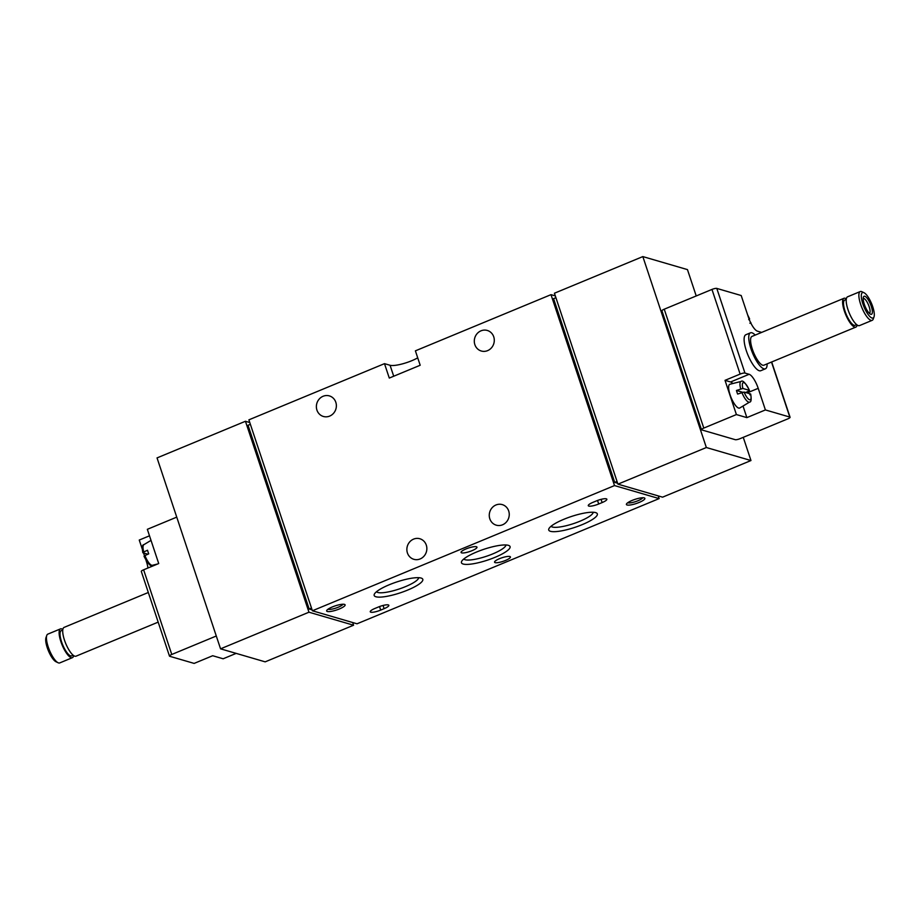 <?xml version="1.0" encoding="UTF-8"?>
<svg xmlns="http://www.w3.org/2000/svg" width="920" height="920" viewBox="0 0 920 920"><rect width="100%" height="100%" fill="white"/><g stroke="black" fill="none" stroke-linecap="round" stroke-linejoin="round"><path stroke-width="1.38" d="M750.501 322.368L750.674 322.425A9.246 2.76 -112.5 0 1 750.823 323.023M747.776 315.296A9.246 2.76 -112.5 0 1 749.478 318.815L748.914 318.653M749.904 323.242L750.674 322.425M749.478 318.815L748.707 319.642M744.073 392.058L750.547 393.944A9.246 2.76 -112.5 0 1 749.558 399.751A9.246 2.76 -112.5 0 1 744.073 392.058L737.644 394.059A11.81 3.53 67.5 0 1 736.989 392.242A11.81 3.53 67.5 0 1 736.448 390.459L742.877 388.459A9.246 2.76 -112.5 0 1 743.866 382.651A9.246 2.76 -112.5 0 1 749.351 390.344L742.877 388.459M749.765 394.76L750.547 393.944M749.351 390.344L748.569 391.161L749.351 390.344M741.888 392.46A11.167 3.346 -112.5 0 0 749.639 402.063L739.772 407.974A12.857 3.841 -112.5 0 1 730.089 394.841A12.857 3.841 -112.5 0 1 729.939 384.249L741.094 381.443C742.727 379.902 745.522 382.904 749.478 390.436M744.786 392.886L748.569 391.161M157.745 563.948L152.409 565.294A11.167 3.346 -112.5 0 1 144.934 555.577L148.718 553.84A11.81 3.53 -112.5 0 1 147.522 550.24L143.738 551.977A11.167 3.346 -112.5 0 1 143.865 544.674L151.018 540.385M142.957 552.793L143.738 551.977L142.957 552.793L147.879 554.231M144.934 555.577L144.164 556.393L144.934 555.577M236.164 653.384L223.146 658.778L212.681 655.73L194.143 663.412L169.74 656.293A3.898 0.862 -18.4 0 1 169.475 656.098A3.898 0.862 -18.4 0 1 171.775 654.465L216.292 636.007M147.913 568.019A13.627 4.071 67.5 0 0 146.452 561.672L146.74 561.545M149.5 535.808L139.254 540.051L142.209 548.918M143.554 552.966L144.498 555.806M146.027 560.406L146.452 561.672M169.475 656.098L141.312 571.435A3.898 0.862 -18.4 0 1 143.623 569.802L158.723 563.546L147.338 529.322L176.743 517.132M312.397 610.776L614.514 485.576L659.134 498.594L357.017 623.794L312.397 610.776L248.883 419.842L384.491 363.653L390.068 365.274L393.714 376.222M417.714 357.834A17.526 3.91 -18.4 0 1 390.068 365.274M384.491 363.653L389.286 378.062L420.187 365.251L415.391 350.842L550.999 294.653L555.323 295.906M220.558 648.83L308.959 612.202L353.579 625.22L265.178 661.848L220.558 648.83L157.044 457.907L245.444 421.268L249.78 422.533M617.941 484.15L706.353 447.522L750.973 460.541L662.572 497.168L617.941 484.15L554.426 293.227L642.838 256.588L687.458 269.606L696.221 295.952M311.489 608.039L309.154 609.005L248.043 425.281L250.367 424.315M617.032 481.413L614.709 482.379L553.587 298.655L555.922 297.689M592.986 502.331L596.413 500.905A7.981 1.782 -18.4 0 1 606.855 499.215A7.981 1.782 -18.4 0 1 602.129 502.573L598.702 503.999A7.981 1.782 -18.4 0 1 588.271 505.678A7.981 1.782 -18.4 0 1 592.986 502.331M374.969 608.431L378.407 607.005A7.981 1.782 -18.4 0 1 388.838 605.314A7.981 1.782 -18.4 0 1 384.123 608.672L380.696 610.098A7.981 1.782 -18.4 0 1 370.254 611.777A7.981 1.782 -18.4 0 1 374.969 608.431M339.376 608.948A9.741 2.173 -18.4 0 1 330.13 611.524A9.741 2.173 -18.4 0 1 326.738 610.455A9.741 2.173 -18.4 0 1 335.202 605.877A9.741 2.173 -18.4 0 1 344.724 604.474A9.741 2.173 -18.4 0 1 339.376 608.948M639.124 502.458A9.741 2.173 -18.4 0 1 629.878 505.034A9.741 2.173 -18.4 0 1 626.485 503.964A9.741 2.173 -18.4 0 1 634.961 499.376A9.741 2.173 -18.4 0 1 644.483 497.973A9.741 2.173 -18.4 0 1 639.124 502.458M389.321 584.729A25.622 5.715 161.6 0 0 374.405 594.044A25.622 5.715 161.6 0 0 400.292 592.825A25.622 5.715 161.6 0 0 421.739 578.289A25.622 5.715 161.6 0 0 389.321 584.729M563.868 519.283A25.622 5.715 161.6 0 0 548.964 528.597A25.622 5.715 161.6 0 0 574.839 527.378A25.622 5.715 161.6 0 0 596.298 512.854A25.622 5.715 161.6 0 0 563.868 519.283M476.594 552.011A25.622 5.715 161.6 0 0 461.69 561.315A25.622 5.715 161.6 0 0 487.565 560.107A25.622 5.715 161.6 0 0 509.013 545.572A25.622 5.715 161.6 0 0 476.594 552.011M495.121 562.626A8.372 1.863 -18.4 0 1 494.557 562.212A8.372 1.863 -18.4 0 1 501.906 557.796A8.372 1.863 -18.4 0 1 510.439 556.922A8.372 1.863 -18.4 0 1 504.309 560.912A8.372 1.863 -18.4 0 1 495.121 562.626M461.644 552.862A8.372 1.863 -18.4 0 1 461.081 552.448A8.372 1.863 -18.4 0 1 468.441 548.033A8.372 1.863 -18.4 0 1 476.974 547.159A8.372 1.863 -18.4 0 1 470.844 551.137A8.372 1.863 -18.4 0 1 461.644 552.862M658.237 495.914L659.134 498.594M489.819 518.799A10.707 9.936 106.3 0 1 492.073 507.794A10.707 9.936 106.3 0 1 502.262 504.608A10.707 9.936 106.3 0 1 508.794 517.672A10.707 9.936 106.3 0 1 496.259 525.17A10.707 9.936 106.3 0 1 489.819 518.799M407.422 552.954A10.707 9.936 106.3 0 1 409.687 541.938A10.707 9.936 106.3 0 1 419.865 538.752A10.707 9.936 106.3 0 1 426.397 551.816A10.707 9.936 106.3 0 1 413.862 559.314A10.707 9.936 106.3 0 1 407.422 552.954M474.858 344.643A10.707 9.936 106.3 0 1 477.112 333.638A10.707 9.936 106.3 0 1 487.301 330.452A10.707 9.936 106.3 0 1 493.833 343.516A10.707 9.936 106.3 0 1 481.298 351.014A10.707 9.936 106.3 0 1 474.858 344.643M316.928 410.09A10.707 9.936 106.3 0 1 319.194 399.084A10.707 9.936 106.3 0 1 329.372 395.899A10.707 9.936 106.3 0 1 335.915 408.963A10.707 9.936 106.3 0 1 323.368 416.461A10.707 9.936 106.3 0 1 316.928 410.09M550.999 294.653L614.514 485.576M642.838 256.588L706.353 447.522M735.218 439.679L701.753 429.916A3.898 0.862 -18.4 0 1 701.488 429.72A3.898 0.862 -18.4 0 1 703.788 428.087L736.402 414.563L725.018 380.339L740.129 374.084A3.898 0.862 -18.4 0 1 744.958 373.072L749.133 374.291A13.627 4.071 -112.5 0 1 758.206 388.32L765.405 409.94L789.808 417.059A3.898 0.862 -18.4 0 1 790.073 417.254A3.898 0.862 -18.4 0 1 787.761 418.887L740.048 438.667A3.898 0.862 -18.4 0 1 735.218 439.679M743.256 437.334L750.973 460.541M352.693 622.529L353.579 625.22M245.444 421.268L308.959 612.202M312.087 609.856L309.154 609.005M617.642 483.23L614.709 482.379M463.795 558.992A22.287 4.968 161.6 0 0 486.312 556.312A22.287 4.968 161.6 0 0 505.942 544.973M551.068 526.274A22.287 4.968 161.6 0 0 573.585 523.595A22.287 4.968 161.6 0 0 593.216 512.256M376.51 591.721A22.287 4.968 161.6 0 0 399.027 589.042A22.287 4.968 161.6 0 0 418.669 577.691M642.712 497.743A8.05 1.794 -18.4 0 1 638.008 500.721A8.05 1.794 -18.4 0 1 627.762 502.711M342.964 604.233A8.05 1.794 -18.4 0 1 338.249 607.211A8.05 1.794 -18.4 0 1 328.014 609.212M701.488 429.72L661.94 310.845A3.898 0.862 -18.4 0 1 664.24 309.2L711.965 289.432A3.898 0.862 -18.4 0 1 716.795 288.408L741.198 295.527L748.385 317.147A13.627 4.071 -112.5 0 0 757.459 331.177L761.645 332.396A3.898 0.862 161.6 0 0 761.645 332.396L761.645 332.407M767.13 363.872A19.469 5.819 -112.5 0 1 765.394 368.805L760.748 370.725A19.469 5.819 -112.5 0 1 746.327 350.704A19.469 5.819 -112.5 0 1 745.844 334.742L750.478 332.822A19.469 5.819 -112.5 0 1 755.193 335.087M765.405 409.94L746.867 417.622L736.402 414.563M743.015 406.03L746.867 417.622M725.018 380.339L730.595 381.972A13.627 4.071 -112.5 0 1 732.826 383.525M742.567 392.242L736.448 390.459M765.394 368.805A19.469 5.819 -112.5 0 1 750.961 348.784A19.469 5.819 -112.5 0 1 750.478 332.822M862.856 303.841A13.788 4.128 -112.5 0 1 863.972 292.698A13.788 4.128 -112.5 0 1 871.608 303.703A13.788 4.128 -112.5 0 1 874 316.882A13.788 4.128 -112.5 0 1 869.101 315.733A13.788 4.128 -112.5 0 1 862.856 303.841M864.305 304.267A9.741 2.909 -112.5 0 1 863.408 297.091A9.741 2.909 -112.5 0 1 870.481 304.175A9.741 2.909 -112.5 0 1 870.492 314.18A9.741 2.909 -112.5 0 1 864.305 304.267M874 316.882L873.23 319.044A15.582 4.657 -112.5 0 1 872.183 320.332A15.582 4.657 -112.5 0 1 860.637 304.313A15.582 4.657 -112.5 0 1 860.246 291.548A15.582 4.657 -112.5 0 1 861.902 291.72L863.972 292.698M872.183 320.332L859.51 325.588A15.582 4.657 -112.5 0 1 847.964 309.568A15.582 4.657 -112.5 0 1 847.584 296.803L860.246 291.548M856.681 324.645L855.163 325.277A13.627 4.071 -112.5 0 1 845.066 311.259A13.627 4.071 -112.5 0 1 844.721 300.092L846.25 299.46M857.164 325.001A15.582 4.657 -112.5 0 1 855.91 327.072A15.582 4.657 -112.5 0 1 844.364 311.052A15.582 4.657 -112.5 0 1 843.973 298.298A15.582 4.657 -112.5 0 1 846.331 298.873M855.91 327.072L763.899 365.205A15.582 4.657 -112.5 0 1 752.353 349.186A15.582 4.657 -112.5 0 1 751.973 336.421L843.973 298.298M863.201 298.483A8.05 2.403 -112.5 0 1 863.224 298.471A8.05 2.403 -112.5 0 1 868.526 304.98A8.05 2.403 -112.5 0 1 869.388 313.341A8.05 2.403 -112.5 0 1 869.365 313.352M158.183 622.127L76.026 656.178A15.582 4.657 -112.5 0 1 64.48 640.159A15.582 4.657 -112.5 0 1 64.089 627.394L148.315 592.491M73.197 655.235L71.668 655.868A13.627 4.071 -112.5 0 1 61.571 641.849A13.627 4.071 -112.5 0 1 61.237 630.683L62.755 630.05M73.669 655.592A15.582 4.657 -112.5 0 1 72.415 657.662A15.582 4.657 -112.5 0 1 60.881 641.643A15.582 4.657 -112.5 0 1 60.49 628.889A15.582 4.657 -112.5 0 1 62.836 629.464M72.415 657.662L59.754 662.918A15.582 4.657 -112.5 0 1 58.098 662.745A15.582 4.657 -112.5 0 1 48.208 646.898A15.582 4.657 -112.5 0 1 46.77 635.421A15.582 4.657 -112.5 0 1 47.817 634.133L60.49 628.889M58.098 662.745L56.028 661.768A13.788 4.128 -112.5 0 1 47.265 647.737A13.788 4.128 -112.5 0 1 46 637.583L46.77 635.421M740.692 388.861A11.167 3.346 -112.5 0 1 741.094 381.443M143.623 569.802L171.775 654.465M711.965 289.432L740.129 374.084M716.795 288.408L744.958 373.072M771.512 362.054L789.808 417.059M664.24 309.2L703.788 428.087M758.206 388.32L747.086 392.932M749.133 374.291L730.595 381.972M383.053 605.452L384.123 608.672M379.523 606.567L380.696 610.098M601.059 499.353L602.129 502.573M597.529 500.468L598.702 503.999M751.03 323.449L750.812 322.529M747.603 314.812L749.616 318.918M749.639 402.063C751.192 402.178 751.536 399.51 750.685 394.047M142.819 552.69C141.933 547.319 142.278 544.651 143.865 544.674M152.409 565.294C150.776 566.835 147.982 563.833 144.026 556.301M771.684 361.974L790.073 417.254"/></g></svg>
